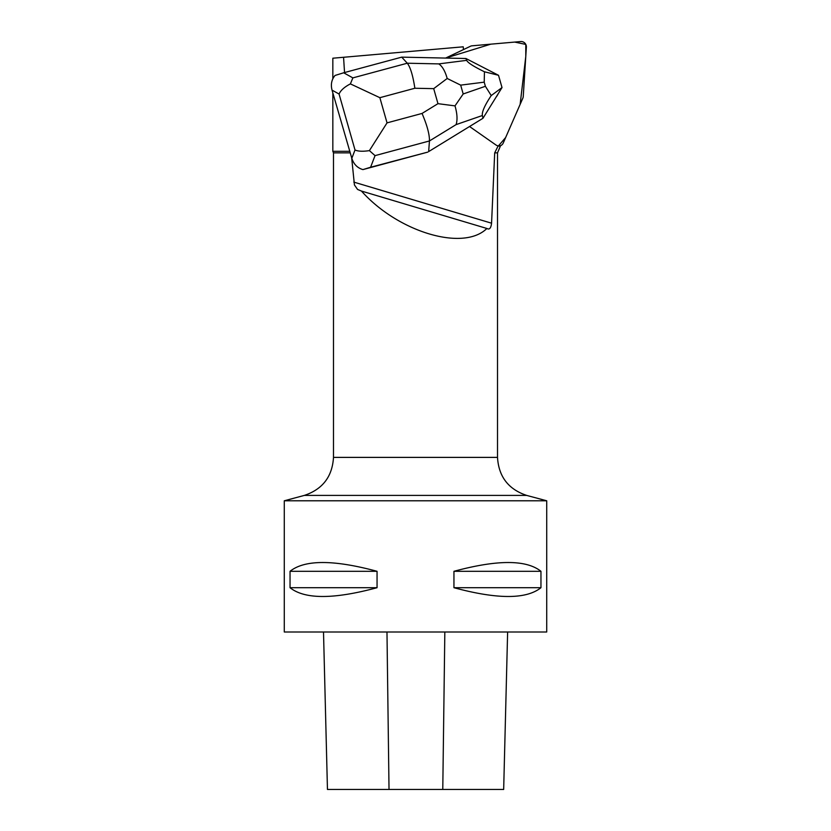 <?xml version="1.0" encoding="UTF-8"?>
<svg xmlns="http://www.w3.org/2000/svg" width="831" height="831" viewBox="0 0 831 831"><rect width="100%" height="100%" fill="white"/><g stroke="black" fill="none" stroke-linecap="round" stroke-linejoin="round"><path stroke-width="1.25" d="M470.46 46.256L445.665 58.077L490.778 44.168L514.711 42.08L525.794 44.417L525.784 56.415L520.133 104.374L505.643 137.531L498.33 146.017A5.204 5.059 59.1 0 0 503.233 143.046L522.834 98.203A5.204 5.059 59.1 0 0 523.25 96.469L526.366 47.159A5.204 5.059 59.1 0 0 520.715 41.55L472.153 45.798A5.204 5.059 59.1 0 0 470.46 46.256M344.543 72.557L343.567 57.277L463.231 46.806L463.469 49.569L445.613 58.077M370.595 167.249L427.799 152.104L362.918 169.597L370.595 167.249L375.041 155.626L429.45 140.958C429.606 134.57 427.144 125.398 422.044 113.442L387.038 122.874L369.4 150.619L375.041 155.626M332.036 90.132L339.058 94.028C340.679 90.361 344.46 86.985 350.381 83.889L379.86 97.684L414.866 88.252C412.924 75.528 410.4 67.186 407.283 63.218L352.874 77.885L343.67 72.785L335.049 75.455C331.59 79.558 330.593 84.45 332.036 90.132L351.825 158.316C353.726 164.226 357.423 167.987 362.918 169.597M351.658 157.724L354.432 184.939L357.548 189.426L361.433 191.047C398.205 232.202 463.428 251.658 486.883 228.473L487.724 228.847M361.433 191.047L486.883 228.473C489.407 229.969 490.965 228.203 491.568 223.196L494.694 152.862L498.164 145.861A5.204 5.059 -120.9 0 1 495.93 144.968L469.546 126.509M349.477 151.315L332.836 151.315L332.836 92.947M499.711 146.235L498.164 145.861M349.913 152.862L333.491 152.862L332.836 151.315M284.285 500.781L284.285 631.996L546.715 631.996L546.715 500.781L284.285 500.781L304.312 495.411C322.605 489.303 332.327 476.63 333.491 457.393L497.509 457.393L497.509 152.862L494.694 152.862M496.138 97.071A16.932 16.454 59.1 0 0 498.112 93.882M343.567 57.277L332.836 58.212L332.836 78.768M503.669 789.45L507.627 631.996L503.669 789.45L327.456 789.45L323.508 631.996L327.456 789.45M290.04 571.302C304.707 559.595 333.709 559.595 377.056 571.302L377.056 587.704C333.709 599.411 304.707 599.411 290.04 587.704L290.04 571.302L377.056 571.302M453.944 571.302C497.291 559.595 526.293 559.595 540.96 571.302L540.96 587.704C526.293 599.411 497.291 599.411 453.944 587.704L453.944 571.302L540.96 571.302M453.944 587.704L540.96 587.704M290.04 587.704L377.056 587.704M369.4 150.619C362.877 151.606 358.078 151.398 355.014 149.975L351.825 158.316M482.375 115.519L482.956 118.293L428.651 151.595L429.45 140.958L456.094 124.619L482.375 115.519C481.803 111.925 484.753 105.277 491.235 95.565L502.017 87.567L498.517 75.289L465.921 58.502L401.726 57.142L343.67 72.785M465.921 58.502L466.658 60.362L438.789 63.894L407.283 63.218L401.726 57.142M498.517 75.289L484.452 71.778C473.712 66.542 467.78 62.73 466.658 60.362M502.017 87.567L482.956 118.293M484.452 71.778L484.213 82.155L485.387 86.289L491.235 95.565M352.874 77.885L350.381 83.889M456.094 124.619C457.611 119.851 457.237 113.608 455.004 105.88L463.189 93.976L460.675 85.136L447.192 78.478C445.136 71.123 442.331 66.262 438.789 63.894M447.192 78.478L433.699 88.647L437.979 103.667L455.004 105.88M491.568 223.196L353.809 182.103M442.778 789.45L444.834 631.996M389.022 789.45L386.976 631.996M304.312 495.411L526.688 495.411L546.715 500.781M339.058 94.028L355.014 149.975M414.866 88.252L433.699 88.647M387.038 122.874L379.86 97.684M437.979 103.667L422.044 113.442M460.675 85.136L484.213 82.155M485.387 86.289L463.189 93.976M499.66 146.266L501.228 145.332M497.509 152.862L500.532 145.747M497.509 457.393C498.673 476.63 508.395 489.303 526.688 495.411M333.491 457.393L333.491 152.862"/></g></svg>
